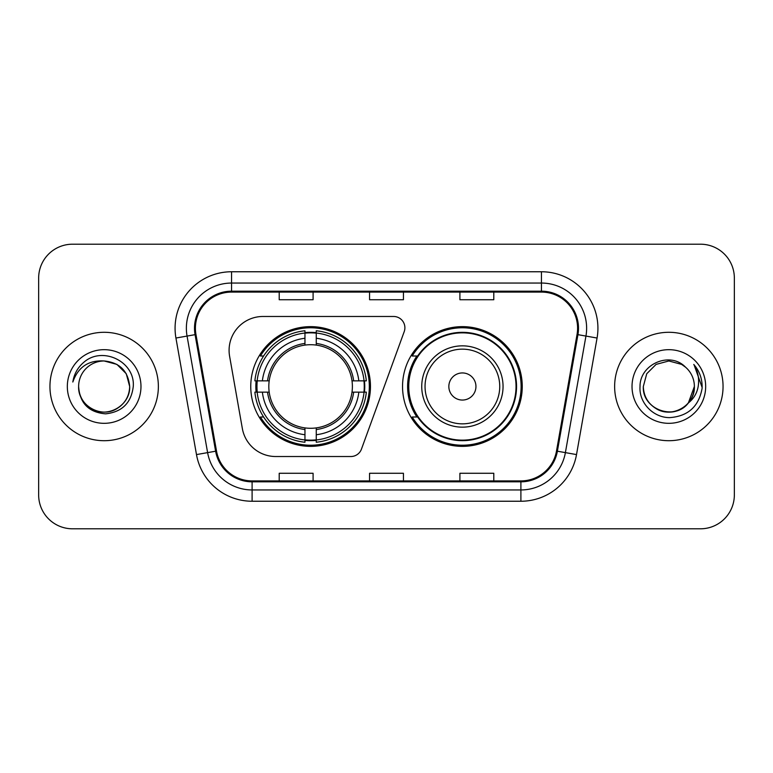 <?xml version="1.0" encoding="UTF-8"?>
<svg xmlns="http://www.w3.org/2000/svg" width="773" height="773" viewBox="0 0 773 773"><rect width="100%" height="100%" fill="white"/><g stroke="black" fill="none" stroke-linecap="round" stroke-linejoin="round"><path stroke-width="1.16" d="M229.088 350.362A33.877 33.877 0 0 0 229.6 356.247L242.345 428.522A33.877 33.877 0 0 0 275.71 456.524L350.845 456.524A11.295 11.295 0 0 0 361.464 449.094L404.211 331.636A11.295 11.295 0 0 0 393.602 316.476L262.965 316.476A33.877 33.877 0 0 0 229.088 350.362M402.54 386.5A59.859 59.859 0 0 0 462.399 446.359A59.859 59.859 0 0 0 522.248 386.5A59.859 59.859 0 0 0 462.399 326.641A59.859 59.859 0 0 0 402.54 386.5M250.752 386.5A59.859 59.859 0 0 0 310.601 446.359A59.859 59.859 0 0 0 370.46 386.5A59.859 59.859 0 0 0 310.601 326.641A59.859 59.859 0 0 0 250.752 386.5M256.124 392.143A54.777 54.777 0 0 1 256.124 380.857M416.889 416.995A54.777 54.777 0 0 1 416.889 356.005M38.65 278.077L38.65 494.923A33.877 33.877 0 0 0 72.527 528.8L700.473 528.8A33.877 33.877 0 0 0 734.35 494.923L734.35 278.077A33.877 33.877 0 0 0 700.473 244.2L72.527 244.2A33.877 33.877 0 0 0 38.65 278.077L38.65 494.923M49.945 386.5A54.207 54.207 0 0 0 104.152 440.707A54.207 54.207 0 0 0 158.368 386.5A54.207 54.207 0 0 0 104.152 332.293A54.207 54.207 0 0 0 49.945 386.5A54.207 54.207 0 0 0 104.152 440.707A54.207 54.207 0 0 0 158.368 386.5A54.207 54.207 0 0 0 104.152 332.293A54.207 54.207 0 0 0 49.945 386.5M614.632 386.5A54.207 54.207 0 0 0 668.848 440.707A54.207 54.207 0 0 0 723.055 386.5A54.207 54.207 0 0 0 668.848 332.293A54.207 54.207 0 0 0 614.632 386.5A54.207 54.207 0 0 0 668.848 440.707A54.207 54.207 0 0 0 723.055 386.5A54.207 54.207 0 0 0 668.848 332.293A54.207 54.207 0 0 0 614.632 386.5M195.405 328.225A36.138 36.138 0 0 1 231.552 292.088L541.448 292.088A36.138 36.138 0 0 1 577.045 334.496L556.492 451.055A36.138 36.138 0 0 1 520.896 480.912L252.104 480.912A36.138 36.138 0 0 1 216.508 451.055L195.956 334.496A36.138 36.138 0 0 1 195.405 328.225M194.506 328.225A37.046 37.046 0 0 0 195.067 334.661L215.619 451.21A37.046 37.046 0 0 0 252.104 481.821L520.896 481.821A37.046 37.046 0 0 0 557.381 451.21L577.933 334.661A37.046 37.046 0 0 0 541.448 291.179L231.552 291.179A37.046 37.046 0 0 0 194.506 328.225M175.935 338.033A56.468 56.468 0 0 1 231.552 271.758L541.448 271.758A56.468 56.468 0 0 1 597.065 338.033L576.513 454.582A56.468 56.468 0 0 1 520.896 501.242L252.104 501.242A56.468 56.468 0 0 1 196.487 454.582L175.935 338.033L187.056 336.071A45.172 45.172 0 0 1 231.552 283.053L541.448 283.053A45.172 45.172 0 0 1 585.944 336.071L565.392 452.62A45.172 45.172 0 0 1 520.896 489.947L252.104 489.947A45.172 45.172 0 0 1 207.608 452.62L187.056 336.071A45.172 45.172 0 0 1 186.37 328.225M700.473 244.2L72.527 244.2M72.527 528.8L700.473 528.8M734.35 494.923L734.35 278.077M369.562 292.088L369.562 299.731L403.438 299.731L403.438 292.088M279.208 292.088L279.208 299.731L313.094 299.731L313.094 292.088M459.906 292.088L459.906 299.731L493.792 299.731L493.792 292.088M403.438 480.912L403.438 473.269L369.562 473.269L369.562 480.912M313.094 480.912L313.094 473.269L279.208 473.269L279.208 480.912M493.792 480.912L493.792 473.269L459.906 473.269L459.906 480.912M78.624 386.5A25.528 25.528 0 0 1 104.152 360.972L116.916 364.392L126.26 373.736L129.68 386.5L126.26 373.736L116.916 364.392L104.152 360.972L116.916 364.392L126.26 373.736L129.68 386.5L126.26 373.736L116.916 364.392L104.152 360.972L116.916 364.392L126.26 373.736L129.68 386.5C129.342 396.124 125.081 403.496 116.916 408.608C101.002 418.802 77.754 405.381 78.624 386.5C79.803 403.264 88.789 412.376 105.572 413.845C122.028 412.057 131.265 402.946 133.265 386.5C135.246 362.083 103.524 346.256 84.75 361.503C78.102 366.817 74.131 373.659 72.826 382.026C78.083 367.049 88.528 360.034 104.152 360.972L116.916 364.392L126.26 373.736L129.68 386.5C130.56 405.381 107.302 418.802 91.388 408.608C83.223 403.496 78.972 396.124 78.624 386.5C78.972 396.124 83.223 403.496 91.388 408.608C107.302 418.802 130.56 405.381 129.68 386.5C129.342 396.124 125.081 403.496 116.916 408.608C101.002 418.802 77.754 405.381 78.624 386.5C77.754 405.381 101.002 418.802 116.916 408.608C125.081 403.496 129.342 396.124 129.68 386.5C129.342 396.124 125.081 403.496 116.916 408.608C101.002 418.802 77.754 405.381 78.624 386.5C77.754 405.381 101.002 418.802 116.916 408.608C125.081 403.496 129.342 396.124 129.68 386.5C129.342 396.124 125.081 403.496 116.916 408.608C101.002 418.802 77.754 405.381 78.624 386.5C77.754 405.381 101.002 418.802 116.916 408.608C125.081 403.496 129.342 396.124 129.68 386.5C129.506 394.887 126.057 401.738 119.313 407.042M104.152 360.972C119.66 362.479 128.173 370.992 129.68 386.5M67.328 386.5A36.824 36.824 0 0 0 104.152 423.324A36.824 36.824 0 0 0 140.976 386.5A36.824 36.824 0 0 0 104.152 349.676A36.824 36.824 0 0 0 67.328 386.5M316.254 439.963L316.254 442.233A56.014 56.014 0 0 0 366.334 392.143L364.064 392.143A53.762 53.762 0 0 1 316.254 439.963L316.254 434.735A48.564 48.564 0 0 0 358.836 392.143L352.005 392.143A41.79 41.79 0 0 0 316.254 345.096L316.254 333.037A53.762 53.762 0 0 1 364.064 380.857L366.334 380.857A56.014 56.014 0 0 0 316.254 330.767L316.254 333.037M257.148 392.143L254.877 392.143A56.014 56.014 0 0 0 304.958 442.233L304.958 439.963A53.762 53.762 0 0 1 257.148 392.143L262.376 392.143A48.564 48.564 0 0 0 304.958 434.735L304.958 427.904A41.79 41.79 0 0 0 352.005 392.143L353.676 392.143A43.443 43.443 0 0 1 316.254 429.575L316.254 434.735M304.958 333.037L304.958 330.767A56.014 56.014 0 0 0 254.877 380.857L257.148 380.857A53.762 53.762 0 0 1 304.958 333.037L304.958 338.265A48.564 48.564 0 0 0 262.376 380.857L269.197 380.857A41.79 41.79 0 0 0 304.958 427.904L304.958 429.575A43.443 43.443 0 0 1 267.535 392.143L262.376 392.143M257.254 392.143A53.646 53.646 0 0 1 257.254 380.857M316.254 333.153A53.646 53.646 0 0 0 304.958 333.153M363.957 380.857A53.646 53.646 0 0 1 363.957 392.143M364.064 380.857L358.836 380.857A48.564 48.564 0 0 0 316.254 338.265M358.836 392.143L364.064 392.143M304.958 434.735L304.958 439.963M352.005 380.857L358.836 380.857M316.254 427.971L316.254 429.575M304.958 427.904A41.79 41.79 0 0 1 269.197 392.143L267.535 392.143M316.254 439.847A53.646 53.646 0 0 1 304.958 439.847M262.376 380.857L257.148 380.857M304.958 345.029L304.958 338.265M316.254 345.096A41.79 41.79 0 0 0 269.197 380.857L267.535 380.857A43.443 43.443 0 0 1 304.958 343.425M316.254 345.029L316.254 343.425A43.443 43.443 0 0 1 353.676 380.857M263.612 356.005L260.414 356.005A58.729 58.729 0 0 1 369.33 386.5A58.729 58.729 0 0 1 260.414 416.995L263.612 416.995M475.946 386.5A13.556 13.556 0 0 0 462.399 372.944A13.556 13.556 0 0 0 448.842 386.5A13.556 13.556 0 0 0 462.399 400.056A13.556 13.556 0 0 0 475.946 386.5M503.049 386.5A40.66 40.66 0 0 0 462.399 345.84A40.66 40.66 0 0 0 421.739 386.5A40.66 40.66 0 0 0 462.399 427.16A40.66 40.66 0 0 0 503.049 386.5A40.66 40.66 0 0 1 462.399 427.16A40.66 40.66 0 0 1 421.739 386.5M516.035 386.5A53.646 53.646 0 0 0 462.399 332.854A53.646 53.646 0 0 0 408.753 386.5A53.646 53.646 0 0 0 462.399 440.146A53.646 53.646 0 0 0 516.035 386.5M521.118 386.5A58.729 58.729 0 0 1 412.202 416.995L417.642 416.995A54.149 54.149 0 0 0 516.548 386.626A54.149 54.149 0 0 0 417.642 356.005L412.202 356.005A58.729 58.729 0 0 1 521.118 386.5M661.002 410.801C677.003 416.55 694.859 403.062 694.376 386.5C694.028 396.124 689.777 403.496 681.612 408.608C665.698 418.802 642.44 405.381 643.32 386.5L646.74 373.736L656.084 364.392L668.848 360.972L681.612 364.392L685.574 367.214C669.901 350.787 639.735 364.315 640.025 386.5C638.827 402.917 653.398 417.739 669.669 417.623C687.999 416.299 698.802 406.559 702.087 388.413L702.145 386.5C702.048 378.123 699.256 370.769 693.777 364.441C697.951 371.272 699.41 378.625 698.183 386.5C696.995 393.196 693.739 398.665 688.414 402.907A25.528 25.528 0 0 0 694.376 386.5L688.414 402.907C674.858 421.217 641.986 409.506 643.32 386.5C643.658 396.124 647.919 403.496 656.084 408.608C671.998 418.802 695.246 405.381 694.376 386.5L688.347 402.984L694.376 386.5C694.028 396.124 689.777 403.496 681.612 408.608C665.698 418.802 642.44 405.381 643.32 386.5C643.658 396.124 647.919 403.496 656.084 408.608C671.998 418.802 695.246 405.381 694.376 386.5A25.528 25.528 0 0 0 685.574 367.214M632.024 386.5A36.824 36.824 0 0 0 668.848 423.324A36.824 36.824 0 0 0 705.672 386.5A36.824 36.824 0 0 0 668.848 349.676A36.824 36.824 0 0 0 632.024 386.5M694.028 364.721L702.126 387.466M541.448 271.758L541.448 291.179M187.056 336.071L195.067 334.661M252.104 501.242L252.104 481.821M520.896 481.821L520.896 501.242M557.381 451.21L576.513 454.582M196.487 454.582L215.619 451.21M577.933 334.661L597.065 338.033M231.552 271.758L231.552 291.179M316.254 427.904A41.79 41.79 0 0 0 352.005 392.143M364.46 392.143A54.149 54.149 0 0 0 364.46 380.857M316.254 332.641A54.149 54.149 0 0 0 304.958 332.641M304.958 440.359A54.149 54.149 0 0 0 316.254 440.359M499.745 386.5A37.346 37.346 0 0 0 462.399 349.154A37.346 37.346 0 0 0 425.044 386.5A37.346 37.346 0 0 0 462.399 423.846A37.346 37.346 0 0 0 499.745 386.5"/></g></svg>
